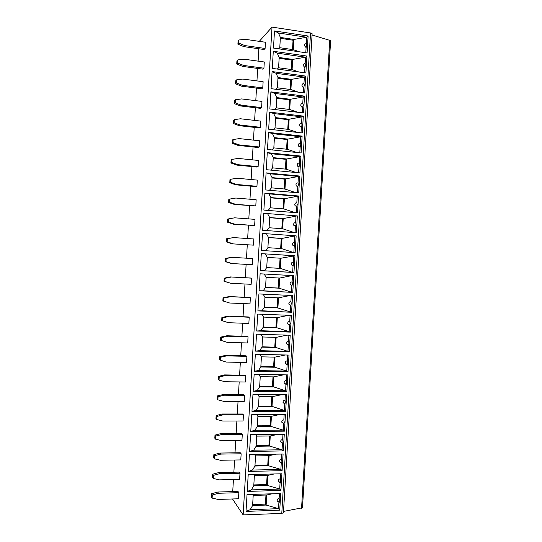 <?xml version="1.0" encoding="UTF-8"?>
<svg xmlns="http://www.w3.org/2000/svg" width="542" height="542" viewBox="0 0 542 542"><rect width="100%" height="100%" fill="white"/><g stroke="black" fill="none" stroke-linecap="round" stroke-linejoin="round"><path stroke-width="0.81" d="M241.278 105.175L261.596 107.621L260.6 108.353L240.377 105.934L234.415 103.651L234.598 100.534L235.472 99.748L235.289 102.878L241.278 105.175L240.377 105.934M235.289 102.878L234.415 103.651M261.596 107.621L261.969 101.415L241.651 98.922L235.472 99.748M283.52 511.404L302.483 507.766L330.627 40.603L312.057 35.02M312.131 33.78L310.546 32.96L272.016 27.1L259.279 41.355M236.637 79.837L242.816 79.064L263.127 81.706L262.762 87.912L261.759 88.752L241.536 86.178L235.574 83.847L235.756 80.724L236.637 79.837L236.454 82.973L242.443 85.318L262.762 87.912M242.443 85.318L241.536 86.178M237.809 59.911L243.981 59.186L264.293 61.984L263.927 68.197L262.917 69.139L242.701 66.409L236.739 64.031L236.922 60.907L237.809 59.911L237.626 63.055L243.615 65.447L263.927 68.197M243.615 65.447L242.701 66.409M238.975 39.972L245.147 39.295L265.465 42.256L265.092 48.468L264.076 49.512L243.859 46.626L237.897 44.2L238.08 41.07L238.975 39.972L238.792 43.116L244.781 45.562L265.092 48.468M244.781 45.562L243.859 46.626M302.206 112.817L302.531 107.343L303.263 105.006L302.768 103.427L303.147 97.004L304.516 96.117L303.506 112.973L269.869 108.942L270.885 91.855L274.862 93.434L276.813 97.601L276.203 107.851L274.665 109.511M276.772 98.251L289.509 99.836L290.322 99.281L303.147 97.004L274.862 93.434M276.813 97.601L290.322 99.281L289.719 109.484L297.897 112.302M302.531 107.343L301.474 106.93L300.715 105.236C300.898 104.057 301.582 103.454 302.768 103.427M289.509 99.836L288.94 109.389M270.885 91.855L304.516 96.117M303.405 92.797L303.723 87.452L304.462 85.053L303.954 83.529L304.34 77.106L305.708 76.097L304.699 92.967L271.075 88.664L272.084 71.571L276.054 73.305L277.999 77.56L291.515 79.349L304.34 77.106L276.054 73.305M275.98 89.295L277.389 87.818L277.999 77.56M272.084 71.571L305.708 76.097M304.597 72.77L304.916 67.54L305.654 65.094L305.146 63.617L305.532 57.188L306.907 56.063L305.898 72.946L272.274 68.373L273.29 51.266L277.253 53.163L279.191 57.506L292.7 59.403L305.532 57.188L277.253 53.163M277.308 69.058L278.581 67.77L279.191 57.506M273.29 51.266L306.907 56.063M305.796 52.723L306.101 47.615L306.847 45.115L306.338 43.692L306.725 37.256L308.107 36.016L307.097 52.913L273.48 48.069L274.489 30.948L278.446 33.008L280.383 37.432L293.893 39.444L306.725 37.256L278.446 33.008M278.642 48.814L279.774 47.71L280.383 37.432M274.489 30.948L308.107 36.016M236.454 82.973L235.574 83.847M237.626 63.055L236.739 64.031M238.792 43.116L237.897 44.2M303.723 87.452L302.897 87.187L301.901 85.331C302.09 84.152 302.775 83.549 303.954 83.529M298.405 92.16L290.905 89.552L291.515 79.349L290.695 79.979L290.126 89.457M290.905 89.552L277.389 87.818M304.916 67.54L303.093 65.413C303.283 64.234 303.967 63.638 305.146 63.617M298.879 71.991L292.091 69.613L292.7 59.403L291.881 60.101L291.318 69.511M292.091 69.613L278.581 67.77M306.101 47.615L304.286 45.481C304.475 44.302 305.16 43.706 306.338 43.692M299.313 51.788L293.283 49.661L293.893 39.444L293.059 40.216L292.504 49.546M293.283 49.661L279.774 47.71M277.958 78.292L290.695 79.979M279.144 58.319L291.881 60.101M280.329 38.326L293.059 40.216M258.839 48.766L258.114 61.131M257.68 68.434L256.949 80.9M256.522 88.089L255.783 100.656M255.363 107.729L254.618 120.399M254.205 127.356L253.453 140.121M253.053 146.97L252.287 159.836M251.894 166.57L251.129 179.531M250.736 186.157L249.97 199.219M249.584 205.723L248.805 218.887M248.432 225.282L247.647 238.548M247.281 244.828L246.488 258.188M246.122 264.374L245.336 277.734M244.97 284.001L244.185 297.24M243.812 303.615L243.04 316.738M242.653 323.208L241.888 336.216M241.502 342.795L240.743 355.688M240.343 362.368L239.591 375.139M239.191 381.92L238.446 394.583M238.04 401.466L237.301 414.007M236.888 420.998L236.156 433.424M235.736 440.511L235.011 452.821M234.584 460.016L233.866 472.211M233.439 479.507L232.728 491.58M232.504 498.972L243.141 514.9L281.779 513.396L283.439 512.766L312.138 33.739M272.016 27.1L243.141 514.9M248.277 316.935L249.212 317.273L248.846 323.432L228.507 322.707L221.705 320.579L221.881 317.483L228.033 316.169L248.277 316.935M249.428 297.477L250.363 297.721L250.004 303.879L229.666 303.005L222.857 300.925L223.033 297.829L229.185 296.555L249.428 297.477M260.438 127.302L259.442 127.939L239.218 125.676L233.256 123.44L233.439 120.324L234.307 119.64L234.124 122.777L240.113 125.026L260.438 127.302L260.804 121.103L240.479 118.773L234.307 119.64M259.272 146.977L258.283 147.512L238.06 145.405L232.098 143.217L232.281 140.1L233.141 139.524L232.958 142.654L238.947 144.856L259.272 146.977L259.638 140.785L239.32 138.61L233.141 139.524M258.114 166.638L257.132 167.071L236.901 165.12L230.939 162.979L231.122 159.87L231.976 159.389L231.793 162.519L237.789 164.673L258.114 166.638L258.48 160.452L238.155 158.433L231.976 159.389M256.949 186.285L255.973 186.617L235.743 184.822L229.781 182.729L229.964 179.619L230.811 179.246L230.628 182.369L236.624 184.476L256.949 186.285L257.315 180.1L236.989 178.237L230.811 179.246M255.79 205.919L234.591 204.503L228.622 202.464L228.805 199.354L229.652 199.083L229.469 202.207L235.458 204.266L255.79 205.919L256.156 199.741L235.824 198.033L229.652 199.083M254.632 225.54L233.433 224.178L227.471 222.179L227.654 219.076L228.487 218.907L228.304 222.03L234.3 224.042L254.632 225.54L254.997 219.361L234.666 217.816L228.487 218.907M253.473 245.147L232.281 243.839L226.312 241.888L226.495 238.785L233.507 237.579L253.839 238.968L253.473 245.147L232.281 243.839M252.68 258.568L252.315 264.74L231.129 263.487L225.16 261.583L225.343 258.48L231.488 257.301L252.68 258.568M250.58 278.012L251.522 278.148L251.156 284.313L230.824 283.283L224.009 281.257L224.192 278.161L230.336 276.935L250.58 278.012M218.853 472.543L239.11 472.096L239.998 473.227L239.632 479.352L219.28 479.86L213.277 478.464L212.518 477.292L212.701 474.216L218.853 472.543L219.639 473.688L239.998 473.227M219.998 453.044L240.255 452.746L241.143 453.783L240.783 459.907L220.425 460.266L214.422 458.823L213.663 457.753L213.846 454.677L219.998 453.044L220.79 454.088L241.143 453.783M221.143 433.532L241.4 433.383L242.294 434.318L241.935 440.45L221.576 440.653L215.581 439.169L214.808 438.2L214.991 435.118L221.143 433.532L221.942 434.474L242.294 434.318M222.288 414.007L242.545 414.007L243.446 414.847L243.08 420.978L222.735 421.032L216.732 419.494L215.96 418.627L216.136 415.545L222.288 414.007L223.094 414.847L243.446 414.847M223.44 394.468L243.69 394.623L244.598 395.362L244.232 401.5L223.887 401.392L217.884 399.813L217.105 399.048L217.288 395.958L223.44 394.468L224.246 395.206L244.598 395.362M224.584 374.908L244.835 375.22L245.75 375.857L245.384 382.002L225.038 381.744L219.036 380.118L218.25 379.447L218.433 376.365L224.584 374.908L225.404 375.552L245.75 375.857M225.736 355.342L245.98 355.803L246.901 356.345L246.542 362.49L226.197 362.076L219.402 359.841L219.585 356.751L225.736 355.342L226.556 355.884L246.901 356.345M226.881 335.762L247.132 336.379L248.053 336.812L247.694 342.971L227.349 342.402L220.553 340.213L220.736 337.124L226.881 335.762L227.715 336.203L248.053 336.812M217.708 492.028L237.972 491.425L238.846 492.658L238.487 498.776L218.128 499.439L212.125 498.098L211.373 496.824L211.556 493.748L217.708 492.028L218.487 493.274L238.846 492.658M257.911 310.898L258.913 293.94L292.578 295.525L291.582 312.26L257.911 310.898L261.976 310.762L264.361 307.402L264.963 297.219L278.493 297.843L290.512 295.431M280.736 493.525L279.74 510.144L246.027 511.411L247.03 494.575L280.736 493.525M290.207 335.241L289.204 351.948L255.526 351.114L256.529 334.184L290.207 335.241M289.015 355.071L288.019 371.771L254.333 371.202L255.336 354.278L289.015 355.071M287.829 374.895L286.833 391.581L253.148 391.277L254.151 374.366L287.829 374.895M286.643 394.698L285.648 411.378L251.955 411.337L252.958 394.434L286.643 394.698M285.465 414.494L284.462 431.161L250.77 431.378L251.773 414.494L285.465 414.494M284.279 434.271L283.283 450.924L249.584 451.411L250.587 434.535L284.279 434.271M283.093 454.04L282.097 470.68L248.399 471.425L249.401 454.562L283.093 454.04M281.915 473.789L280.919 490.415L247.213 491.425L248.216 474.575L281.915 473.789M290.39 332.111L256.718 331.013L257.721 314.069L291.393 315.39L290.39 332.111L289.116 331.65L260.79 330.722L263.182 327.28L263.785 317.104L277.314 317.619L288.805 315.288M259.103 290.769L260.106 273.798L293.771 275.648L292.768 292.395L259.103 290.769L263.155 290.79L265.539 287.511L266.142 277.321L279.672 278.053L292.199 275.56M260.296 270.621L261.298 253.636L294.963 255.756L293.96 272.518L260.296 270.621L264.34 270.797L266.718 267.606L267.328 257.409L280.851 258.243L294.963 255.756M262.497 233.467L296.149 235.851L295.146 252.626L261.488 250.465L262.497 233.467L296.149 235.851M263.69 213.277L297.341 215.933L296.338 232.714L262.68 230.289L263.69 213.277L297.341 215.933M264.889 193.081L298.534 196.001L297.531 212.796L263.879 210.1L264.889 193.081L268.907 193.867L297.212 196.312L298.534 196.001M266.088 172.864L299.733 176.048L298.723 192.857L265.079 189.896L266.088 172.864L270.099 173.806L298.398 176.482L299.733 176.048M267.281 152.634L300.925 156.089L299.916 172.905L266.271 169.68L267.281 152.634L271.285 153.738L299.584 156.631L300.925 156.089M268.48 132.39L302.118 136.11L301.115 152.946L267.47 149.45L268.48 132.39L272.477 133.65L300.769 136.774L302.118 136.11M302.307 132.966L268.669 129.199L269.686 112.133L303.317 116.124L302.307 132.966M228.033 316.169L249.212 317.273M228.873 316.501L222.687 317.829L222.505 320.939M229.185 296.555L250.363 297.721M230.025 296.792L223.846 298.073L223.663 301.183M240.113 125.026L239.218 125.676M238.947 144.856L238.06 145.405M237.789 164.673L236.901 165.12M236.624 184.476L235.743 184.822M235.458 204.266L234.591 204.503M234.3 224.042L233.433 224.178M233.507 237.579L227.328 238.724L227.145 241.84L233.141 243.798M232.342 257.328L226.17 258.52L225.987 261.637L231.983 263.548M230.336 276.935L251.522 278.148M231.183 277.07L225.005 278.303L224.822 281.42L230.824 283.283M219.639 473.688L213.453 475.375L213.277 478.464M220.79 454.088L214.605 455.727L214.422 458.823M221.942 434.474L215.757 436.073L215.581 439.169M223.094 414.847L216.915 416.398L216.732 419.494M224.246 395.206L218.067 396.71L217.884 399.813M225.404 375.552L219.219 377.015L219.036 380.118M226.556 355.884L220.377 357.3L220.194 360.403M227.715 336.203L221.536 337.571L221.353 340.681M218.487 493.274L212.301 495.009L212.125 498.098M278.493 297.843L277.89 307.971L290.295 311.914L290.675 305.539L291.379 303.73L290.912 301.65L291.278 295.465M261.976 310.762L291.582 312.26M263.094 294.137L264.963 297.219M278.947 502.38L279.57 501.052L279.137 498.477L279.428 493.566M265.966 495.029L265.424 504.141L266.142 505.063L278.527 508.667L278.9 502.38M246.027 511.411L250.174 509.717L278.527 508.667L279.74 510.144M250.174 509.717L252.599 505.544L253.202 495.435L266.745 495.009L272.159 493.796M252.342 494.412L253.202 495.435M275.356 337.361L274.774 347.151L287.938 351.372L288.317 345.01L289.008 343.303L288.547 341.128L288.9 335.2M255.526 351.114L259.604 350.667L287.938 351.372L289.204 351.948M259.604 350.667L262.003 347.137L262.606 336.975L276.135 337.388L287.07 335.139M260.898 334.319L262.606 336.975M274.184 357.124L273.602 366.819L286.759 371.087L287.138 364.725L287.829 363.072L287.368 360.843L287.714 355.044M254.333 371.202L258.426 370.599L286.759 371.087L288.019 371.771M258.426 370.599L260.824 366.988L261.427 356.832L274.957 357.137L285.309 354.983M259.801 354.387L261.427 356.832M273.005 376.866L272.436 386.48L285.58 390.782L285.959 384.42L286.643 382.828L286.19 380.545L286.528 374.874M253.148 391.277L257.24 390.511L285.58 390.782L286.833 391.581M257.24 390.511L259.645 386.825L260.248 376.676L273.785 376.873L283.527 374.827M258.717 374.434L260.248 376.676M271.833 396.595L271.264 406.121L284.401 410.463L284.78 404.108L285.465 402.564L285.011 400.233L285.343 394.691M251.955 411.337L256.061 410.416L284.401 410.463L285.648 411.378M256.061 410.416L258.466 406.649L259.069 396.5L272.606 396.602L281.718 394.664M257.64 394.474L259.069 396.5M270.654 416.31L270.092 425.755L270.831 426.391L283.222 430.131L283.601 423.783L284.286 422.293L283.839 419.914L284.157 414.494M250.77 431.378L254.882 430.307L283.222 430.131L284.462 431.161M254.882 430.307L257.294 426.452L257.897 416.317L271.434 416.31L279.875 414.494M256.562 414.494L257.897 416.317M269.482 436.012L268.927 445.375L269.659 446.08L282.05 449.785L282.429 443.444L283.107 442.001L282.66 439.576L282.978 434.284M249.584 451.411L253.703 450.178L282.05 449.785L283.283 450.924M253.703 450.178L256.115 446.249L256.718 436.12L270.262 436.005L278.005 434.318M255.499 434.494L256.718 436.12M268.31 455.7L267.755 464.975L268.486 465.754L280.871 469.426L281.251 463.092L281.928 461.703L281.481 459.223L281.793 454.061M248.399 471.425L252.525 470.043L280.871 469.426L282.097 470.68M252.525 470.043L254.943 466.025L255.546 455.903L269.089 455.687L276.095 454.149M254.435 454.481L255.546 455.903M280.099 482.739L280.749 481.384L280.309 478.857L280.614 473.816M267.138 475.368L266.589 484.568L267.314 485.415L279.699 489.053L280.078 482.739M247.213 491.425L251.352 489.887L279.699 489.053L280.919 490.415M251.352 489.887L253.771 485.788L254.374 475.673L267.917 475.354L274.15 473.972M253.385 474.453L254.374 475.673M256.718 331.013L260.79 330.722M261.989 314.231L263.785 317.104M263.195 327.022L275.946 327.463L289.116 331.65L289.496 325.281L290.194 323.527L289.726 321.392L290.092 315.336M279.672 278.053L279.069 288.181L291.474 292.158L291.86 285.783L292.565 283.92L292.091 281.887L292.47 275.573M263.155 290.79L292.768 292.395M264.198 274.022L266.142 277.321M261.298 253.636L293.656 255.729L293.276 262.118L293.75 264.096L293.039 266.007L292.66 272.396L293.96 272.518M267.321 257.43L280.851 258.243L280.248 268.385L292.66 272.396L264.34 270.797M265.343 253.947L267.328 257.409M293.845 252.538L294.225 246.224L294.936 244.259L294.455 242.328L294.841 235.939L282.03 238.426L281.427 248.568L293.554 252.518M265.587 250.722L267.904 247.687L268.507 237.484L282.03 238.426L281.251 238.466L280.654 248.521M266.529 233.934L268.507 237.484M295.038 232.62L295.41 226.427L296.122 224.408L295.641 222.532L296.027 216.136L283.215 218.589L282.612 228.744L294.245 232.565M266.867 230.587L269.083 227.748L269.692 217.545L283.215 218.589L282.429 218.704L281.833 228.683M267.714 213.907L269.692 217.545M296.23 212.688L296.596 206.617L297.307 204.544L296.826 202.715L297.212 196.312L284.401 198.738L283.791 208.9L294.916 212.586M268.154 210.445L270.268 207.803L270.878 197.586L284.401 198.738L283.608 198.928L283.019 208.839M268.907 193.867L270.878 197.586M297.423 192.742L297.782 186.787L298.5 184.666L298.012 182.884L298.398 176.482L285.58 178.874L284.977 189.043L295.566 192.579M269.442 190.283L271.454 187.844L272.064 177.62L285.58 178.874L284.787 179.138L284.198 188.975M270.099 173.806L272.064 177.62M298.615 172.783L298.967 166.95L299.692 164.768L299.198 163.04L299.584 156.631L286.765 159.002L286.162 169.172L296.189 172.552M270.743 170.107L272.64 167.864L273.249 157.634L286.765 159.002L285.966 159.334L285.383 169.097M271.285 153.738L273.249 157.634M299.814 152.81L300.153 147.092L300.878 144.863L300.39 143.183L300.769 136.774L287.951 139.111L287.341 149.287L296.786 152.492M272.043 149.924L273.825 147.871L274.435 137.634L287.951 139.111L287.145 139.518L286.569 149.206M272.477 133.65L274.435 137.634M269.686 112.133L273.669 113.549L275.621 117.628L275.011 127.871L273.351 129.721M273.669 113.549L301.962 116.896L303.317 116.124M301.006 132.817L301.345 127.228L302.07 124.945L301.576 123.312L301.962 116.896L289.137 119.206L288.527 129.396L275.011 127.871M222.687 317.829L221.881 317.483M223.846 298.073L223.033 297.829M234.124 122.777L233.256 123.44M232.958 142.654L232.098 143.217M231.793 162.519L230.939 162.979M230.628 182.369L229.781 182.729M229.469 202.207L228.622 202.464M228.304 222.03L227.471 222.179M227.145 241.84L226.312 241.888M227.328 238.724L226.495 238.785M225.987 261.637L225.16 261.583M226.17 258.52L225.343 258.48M224.822 281.42L224.009 281.257M225.005 278.303L224.192 278.161M213.453 475.375L212.701 474.216M214.605 455.727L213.846 454.677M215.757 436.073L214.991 435.118M216.915 416.398L216.136 415.545M218.067 396.71L217.288 395.958M219.219 377.015L218.433 376.365M220.377 357.3L219.585 356.751M221.536 337.571L220.736 337.124M212.301 495.009L211.556 493.748M289.719 109.484L276.203 107.851M290.675 305.539L288.954 304.204L288.859 303.486C289.049 302.314 289.733 301.704 290.912 301.65M277.714 297.809L277.125 307.761L277.89 307.971L264.361 307.402M277.822 501.953L277.091 500.347C277.28 499.182 277.958 498.559 279.137 498.477M252.599 505.544L266.142 505.063L266.745 495.009M288.317 345.01L286.569 343.601L286.501 342.971C286.684 341.799 287.368 341.182 288.547 341.128M262.003 347.137L275.532 347.497L276.135 337.388M287.138 364.725L285.377 363.289L285.322 362.693C285.505 361.521 286.19 360.904 287.368 360.843M260.824 366.988L274.354 367.239L274.957 357.137M285.959 384.42L284.191 382.964L284.143 382.401C284.333 381.229 285.011 380.613 286.19 380.545M259.645 386.825L273.182 386.974L273.785 376.873M284.78 404.108L282.965 402.089C283.154 400.924 283.832 400.301 285.011 400.233M258.466 406.649L272.003 406.69L272.606 396.602M283.601 423.783L281.786 421.771C281.976 420.599 282.66 419.982 283.839 419.914M257.294 426.452L270.831 426.391L271.434 416.31M282.429 443.444L280.614 441.439C280.803 440.267 281.481 439.65 282.66 439.576M256.115 446.249L269.659 446.08L270.262 436.005M281.095 463.078L279.442 461.086C279.625 459.921 280.309 459.298 281.481 459.223M254.943 466.025L268.486 465.754L269.089 455.687M279.381 482.563L278.263 480.727C278.452 479.562 279.13 478.938 280.309 478.857M253.771 485.788L267.314 485.415L267.917 475.354M277.314 317.619L276.711 327.741L263.182 327.28M289.496 325.281L287.755 323.906L287.68 323.235C287.87 322.063 288.547 321.447 289.726 321.392M291.86 285.783L290.146 284.489L290.045 283.723C290.227 282.551 290.912 281.942 292.091 281.887M278.893 278.005L278.297 288.046L279.069 288.181L265.539 287.511M293.039 266.007L291.352 264.774L291.223 263.947C291.413 262.775 292.097 262.165 293.276 262.118M280.072 258.216L279.476 268.317L280.248 268.385L266.718 267.606M294.225 246.224L292.558 245.045L292.409 244.157C292.592 242.985 293.276 242.376 294.455 242.328M281.427 248.568L267.904 247.687M295.41 226.427L293.778 225.316L293.588 224.354C293.778 223.182 294.462 222.572 295.641 222.532M282.612 228.744L269.083 227.748M296.596 206.617L295.004 205.587L294.773 204.537C294.963 203.358 295.647 202.755 296.826 202.715M283.791 208.9L270.268 207.803M297.782 186.787L296.244 185.852L295.959 184.7C296.149 183.528 296.833 182.918 298.012 182.884M284.977 189.043L271.454 187.844M298.967 166.95L297.504 166.116L297.145 164.856C297.334 163.677 298.019 163.074 299.198 163.04M286.162 169.172L272.64 167.864M300.153 147.092L298.791 146.387L298.337 144.999C298.52 143.82 299.204 143.217 300.39 143.183M287.341 149.287L273.825 147.871M288.527 129.396L297.355 132.411M275.621 117.628L289.137 119.206L288.33 119.68L287.755 129.308M301.345 127.228L300.112 126.659L299.523 125.121C299.712 123.942 300.397 123.339 301.576 123.312M277.125 307.761L264.367 307.226M265.424 504.141L252.653 504.588M274.774 347.151L262.016 346.812M273.602 366.819L260.844 366.582M272.436 386.48L259.672 386.338M271.264 406.121L258.5 406.08M270.092 425.755L257.328 425.809M268.927 445.375L256.163 445.524M267.755 464.975L254.991 465.226M266.589 484.568L253.825 484.914M275.946 327.463L276.535 317.592M278.297 288.046L265.546 287.409M279.476 268.317L266.718 267.585M268.5 237.586L281.251 238.466M269.679 217.721L282.429 218.704M270.858 197.844L283.608 198.928M272.043 177.952L284.787 179.138M273.222 158.047L285.966 159.334M274.401 138.129L287.145 139.518M275.587 118.197L288.33 119.68M310.546 32.96L281.779 513.396M329.76 40.02L301.555 508.281M301.474 106.93L302.599 107.296M302.897 87.187L303.771 87.411M304.374 67.411L304.943 67.513M288.954 304.204L290.898 305.458M277.111 500.774L279.232 502.373M286.569 343.601L288.561 344.936M285.377 363.289L287.395 364.658M284.191 382.964L286.23 384.373M283.005 402.625L285.058 404.068M281.826 422.279L283.893 423.756M280.648 441.92L282.728 443.424M279.469 461.554L281.562 463.085M278.29 481.167L280.397 482.732M287.755 323.906L289.726 325.2M290.146 284.489L292.063 285.695M291.352 264.774L293.236 265.919M292.558 245.045L294.401 246.136M293.778 225.316L295.573 226.339M295.004 205.587L296.738 206.529M296.244 185.852L297.91 186.705M297.504 166.116L299.082 166.875M298.791 146.387L300.254 147.024M300.112 126.659L301.427 127.167"/></g></svg>
